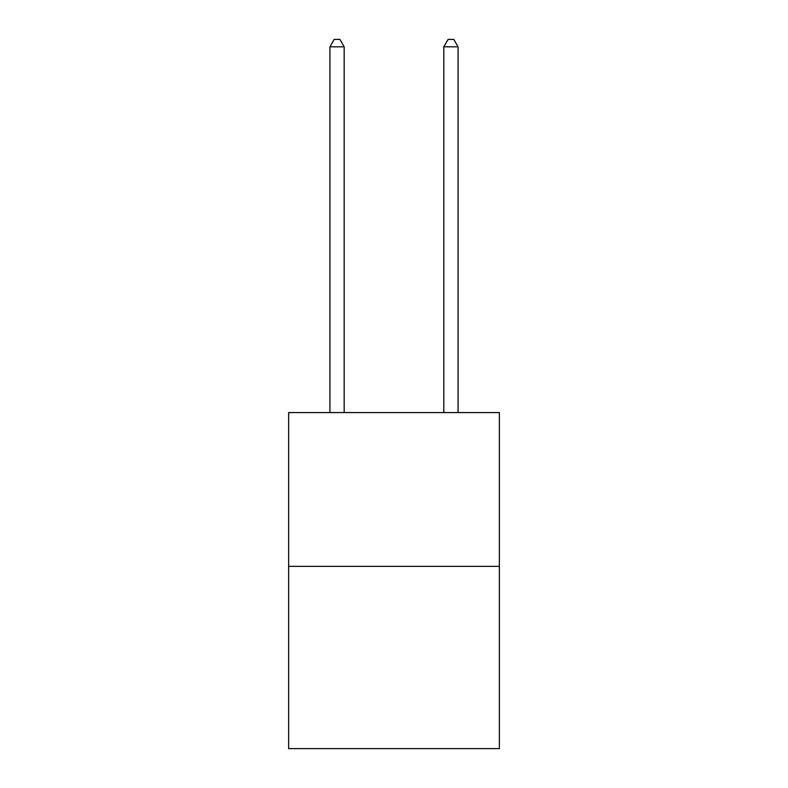 <?xml version="1.0" encoding="UTF-8"?>
<svg xmlns="http://www.w3.org/2000/svg" width="788" height="788" viewBox="0 0 788 788"><rect width="100%" height="100%" fill="white"/><g stroke="black" fill="none" stroke-linecap="round" stroke-linejoin="round"><path stroke-width="1.18" d="M499.365 566.345L499.365 412.567L288.635 412.567L288.635 748.6L499.365 748.6L499.365 566.345L288.635 566.345M344.169 412.567L344.169 46.807L329.926 46.807L329.926 412.567M329.926 46.807L334.201 39.4L339.894 39.4L344.169 46.807M458.074 412.567L458.074 46.807L443.831 46.807L443.831 412.567M443.831 46.807L448.106 39.4L453.799 39.4L458.074 46.807"/></g></svg>
